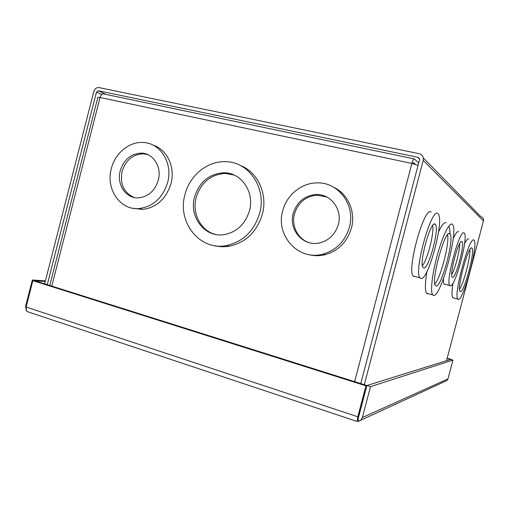 <?xml version="1.0" encoding="UTF-8"?>
<svg xmlns="http://www.w3.org/2000/svg" width="509" height="509" viewBox="0 0 509 509"><rect width="100%" height="100%" fill="white"/><g stroke="black" fill="none" stroke-linecap="round" stroke-linejoin="round"><path stroke-width="0.76" d="M28.918 312.151L28.593 312.042M26.315 310.675L25.635 306.221L32.334 279.975L45.403 280.904M356.084 421.108L357.261 421.121L357.808 416.763L365.939 385.809L32.869 280.656L26.131 307.035L26.538 311.031L27.569 311.699L356.701 421.318M29.21 312.246L27.569 311.699M445.114 381.387L446.997 380.522L447.99 378.887L452.953 360.098L370.501 386.649L362.389 417.514L360.798 420.186L358.73 421.357L358.062 419.193L358.794 416.33M356.402 421.217L358.73 421.357M32.334 279.975L34.936 280.796L45.244 281.515M32.869 280.656L34.936 280.796L366.894 385.51L357.261 421.121M365.939 385.809L366.894 385.51L370.501 386.649M358.737 416.547L366.9 385.51L450.681 359.43L447.118 358.387M452.953 360.098L450.98 359.519M451.031 359.322L447.176 358.196M420.848 278.448L419.995 277.831C413.378 271.857 431.677 206.425 437.893 213.672L438.262 214.034C444.497 220.467 428.018 281.471 420.848 278.448M414.173 276.705L413.283 276.075C406.367 270.037 424.646 204.822 431.161 212.113M433.522 295.436L432.669 294.864C430.137 291.822 432.256 273.225 437.511 254.411C442.735 235.565 449.562 221.969 452.278 224.246L452.603 224.571C458.794 230.851 440.769 297.829 433.522 295.436M428.311 293.706L427.484 293.827L426.593 293.248C424.881 290.639 424.996 283.411 426.936 271.551M438.548 231.9C441.895 224.787 444.44 221.759 446.183 222.821M458.304 299.375L457.814 299.057C453.112 295.405 469.75 234.732 473.936 240.172L474.121 240.356C478.524 244.511 463.311 301.29 458.304 299.375M453.697 297.956L452.717 297.701C451.648 296.13 451.757 291.269 453.035 283.131M464.577 243.671C466.467 239.924 467.879 238.346 468.814 238.95M450.217 285.867L449.759 285.536C445.241 281.814 460.041 227.898 464.17 232.995L464.367 233.186C468.643 237.296 454.995 288.132 450.217 285.867M444.694 284.423L444.217 284.086C443.625 283.322 443.377 281.502 443.473 278.62M453.201 238.753C455.606 233.338 457.406 230.978 458.603 231.678M448.849 226.817C449.657 227.886 450.013 230.253 449.924 233.917M423.603 267.976C428.355 270.47 439.687 228.726 435.43 224.444L435.131 224.164C430.818 219.735 418.652 263.509 423.081 267.581L423.603 267.976M422.432 265.679C427.49 259.749 434.279 233.173 432.669 225.532M436.003 286.026C441.22 288.266 454.671 238.492 450.077 233.955L449.791 233.682C445.197 228.694 430.589 281.42 435.43 285.619L436.003 286.026M434.845 284.047C440.66 277.895 449.689 242.997 447.57 234.776M460.371 291.549C463.973 293.286 475.291 251.166 472.028 248.176L471.862 248.017C468.7 244.371 456.618 288.603 460.041 291.32L460.371 291.549M459.576 289.246C463.794 283.049 470.564 257.083 469.902 249.601M452.476 277.316C455.638 279.155 464.991 244.428 462.07 241.705L461.911 241.552C459.042 238.428 449.161 274.555 452.196 277.106L452.476 277.316M451.725 274.542C455.199 268.771 459.971 250.32 459.722 243.582M364.304 384.696L423.208 160.38C423.755 156.944 422.406 154.711 419.161 153.686L98.962 87.573C96.481 87.433 94.769 88.751 93.821 91.518L44.646 283.863M446.501 360.735L483.435 220.893C483.773 218.768 482.907 217.356 480.846 216.669L423.31 157.924M106.031 94.432L98.231 90.748L96.5 92.078L47.248 284.684M98.231 90.748L106.088 94.445M419.581 158.738L418.194 157.364L98.282 90.755M418.194 157.364L419.562 159.616L360.766 383.576M259.66 213.271C254.156 231.048 243.079 241.82 226.441 245.58C199.744 251.109 176.909 222.045 184.964 194.584C189.622 175.484 207.456 160.812 225.659 161.684C248.85 161.665 266.831 188.171 259.66 213.271M214.83 245.72C219.595 246.884 224.456 247.043 229.413 246.191C245.93 242.469 256.918 231.792 262.377 214.168C267.938 194.044 257.675 171.921 240.254 165.425M167.633 182.496C162.715 197.976 153.177 206.667 139.027 208.563C120.092 210.421 105.528 188.896 111.318 168.625C115.066 153.133 129.388 141.324 143.449 142.507C160.52 143.093 173.028 163.319 167.633 182.496M132.97 208.264L142.571 209.447C156.626 207.57 166.099 198.949 170.979 183.596C175.516 167.117 166.984 149.226 152.948 145.071M349.397 227.262C345.185 241.139 336.436 250.072 323.151 254.061C298.605 261.289 275.274 235.565 282.705 210.834C286.554 195.252 301.099 183.106 316.592 182.909C338.103 181.624 355.861 205.032 349.397 227.262M308.384 254.538C313.977 256.052 319.646 256.084 325.404 254.634C338.587 250.676 347.265 241.826 351.439 228.07C355.918 211.878 347.991 193.897 333.777 187.306M249.461 210.72C254.818 192.027 241.145 172.29 223.737 172.786C209.142 173.817 199.413 181.885 194.546 196.983C188.718 216.955 205.006 238.066 224.304 234.598C236.908 232.059 245.293 224.1 249.461 210.72M234.185 175.064L225.264 173.41C210.72 174.434 201.03 182.464 196.181 197.498C191.785 213.303 200.756 230.832 215.409 234.388M158.305 180.192C162.002 167.098 153.317 153.279 141.566 153.133C131.017 153.565 123.903 159.457 120.219 170.814C116.345 184.411 125.965 198.828 138.569 197.855C148.329 196.728 154.908 190.837 158.305 180.192M147.737 154.59L143.373 153.813C132.855 154.24 125.761 160.106 122.09 171.418C119.831 184.131 123.859 192.822 134.179 197.498M338.326 224.539C342.799 209.218 330.214 193.127 315.3 194.578C304.134 195.984 296.772 202.27 293.216 213.424C288.304 229.89 303.434 247.037 319.735 242.869C329.151 240.375 335.348 234.267 338.326 224.539M326.778 196.977L316.483 195.132C305.368 196.531 298.032 202.786 294.488 213.895C291.123 225.945 298.026 239.402 309.504 242.748M415.319 164.312L413.493 162.606L412.78 163.637M418.054 165.349L411.896 163.44C412.844 160.15 413.696 158.662 414.447 158.967L418.665 163.02M414.084 158.891L103.982 94.006C102.264 93.516 100.954 94.68 100.044 97.499L97.887 97.321L49.767 285.479M357.808 416.763L26.131 307.035M447.99 378.887L362.389 417.514M423.208 160.38L483.435 220.893M96.5 92.078L101.692 94.509M51.791 286.115L100.044 97.499L411.896 163.44L354.639 381.648M360.798 420.186L446.997 380.522M419.995 277.831L413.283 276.075M432.669 294.864L426.593 293.248M457.814 299.057L452.717 297.701M449.759 285.536L444.217 284.086M434.158 224.145L435.43 224.444M448.855 233.663L450.077 233.955M471.328 248.004L472.028 248.176M461.383 241.54L462.07 241.705M226.441 245.58L229.413 246.191M139.027 208.563L142.571 209.447M323.151 254.061L325.404 254.634M225.264 173.41L223.737 172.786M143.373 153.813L141.566 153.133M316.483 195.132L315.3 194.578"/></g></svg>
